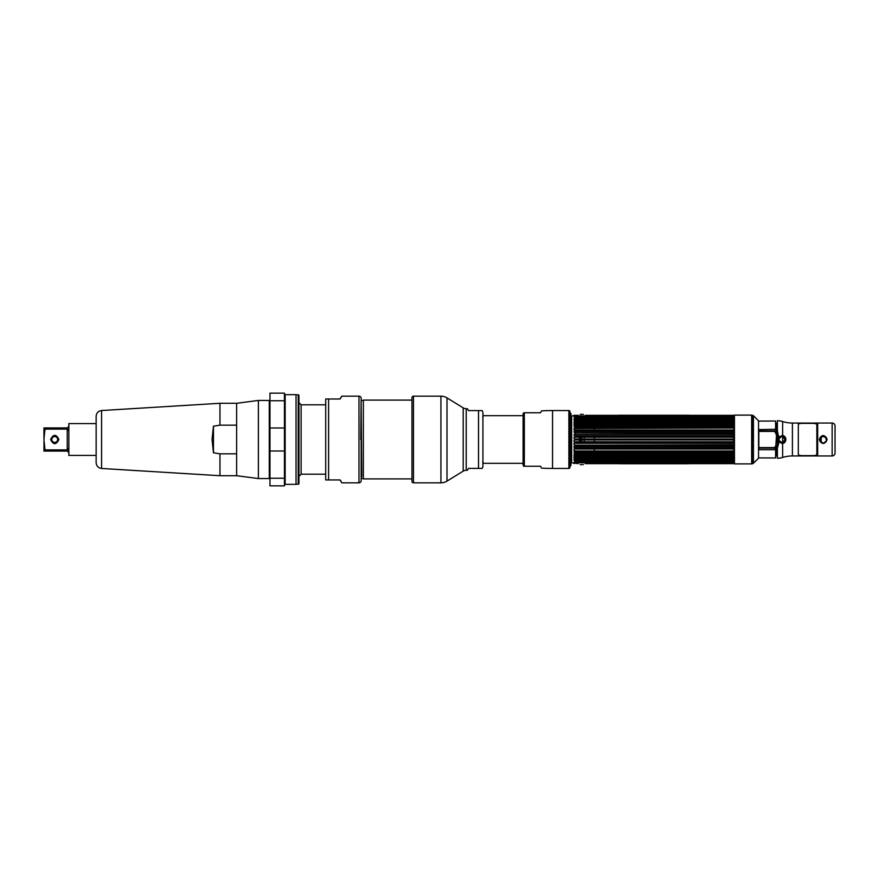 <?xml version="1.0" encoding="UTF-8"?>
<svg xmlns="http://www.w3.org/2000/svg" width="879" height="879" viewBox="0 0 879 879"><rect width="100%" height="100%" fill="white"/><g stroke="black" fill="none" stroke-linecap="round" stroke-linejoin="round"><path stroke-width="1.32" d="M734.47 463.892L734.47 415.108L751.666 415.108L751.666 463.892L734.47 463.892M758.533 439.5L758.533 458.19L753.446 463.266L753.446 415.734L758.533 420.81L758.533 439.5M752.039 439.5L752.039 415.152L752.809 415.36L752.809 463.64L752.039 463.848L752.039 439.5M752.039 461.365A0.736 0.736 180 0 1 752.006 461.365L752.006 417.635A0.736 0.736 0 0 1 752.039 417.635M776.728 450.257L776.739 450.971M776.739 451.586L776.75 452.278M776.75 452.861L776.761 453.465M775.608 455.926L776.838 455.915L776.717 447.587L775.311 446.202M775.311 432.798L776.717 431.413L776.838 423.085L775.608 423.074M776.761 425.568L776.75 426.205M776.75 426.722L776.739 427.48M776.728 428.106L776.728 428.809M758.533 421.096L775.608 421.019L775.608 430.227L774.223 431.611M774.223 447.389L775.608 448.773L775.608 457.981L758.533 457.904M817.668 423.063L798.319 423.063L798.319 455.948L817.668 455.937L817.668 423.052L832.149 423.052A2.901 2.901 0 0 1 835.05 425.941L835.05 453.059A2.901 2.901 0 0 1 832.149 455.948L817.668 455.948M821.239 436.456L821.239 442.544M835.05 425.963L835.05 453.037M777.388 455.948L777.113 448.719L776.915 447.993L776.52 448.993M777.388 429.842L776.52 430.007L776.915 431.007L777.113 430.281L777.388 423.052M823.205 435.874C818.536 438.291 818.536 440.709 823.205 443.126C827.886 440.709 827.886 438.291 823.205 435.874A3.626 3.626 0 0 0 819.58 439.5A3.626 3.626 0 0 0 823.205 443.126A3.626 3.626 0 0 0 826.831 439.5A3.626 3.626 0 0 0 823.205 435.874M781.936 442.401C785.54 440.533 785.54 438.599 781.936 436.599L781.838 436.599C778.102 438.533 778.102 440.456 781.838 442.401L781.936 443.576M781.838 436.599A2.901 2.901 0 0 0 778.948 439.5A2.901 2.901 0 0 0 781.838 442.401A2.901 2.901 0 0 0 784.738 439.5A2.901 2.901 0 0 0 781.838 436.599M826.106 439.5A2.901 2.901 0 0 0 823.205 436.599A2.901 2.901 0 0 0 820.316 439.5A2.901 2.901 0 0 1 823.205 436.599A2.901 2.901 0 0 1 826.106 439.5M778.684 437.138L778.684 441.862L782.629 443.532C784.573 443.137 785.661 441.796 785.892 439.5C785.661 437.193 784.562 435.852 782.629 435.468L778.684 437.138L777.388 430.842L777.388 420.733A17.382 17.382 0 0 1 782.629 421.535A32.446 32.446 0 0 0 792.408 423.052L798.319 423.052M798.319 455.948L792.408 455.948A32.446 32.446 0 0 0 782.629 457.465A17.382 17.382 0 0 1 777.388 458.267L777.388 448.158L778.684 443.335L777.64 443.466L777.64 435.534L776.52 431.04A1.395 0.571 150.6 0 0 777.388 430.842M778.684 435.665L777.64 435.534M777.388 448.158L776.52 447.96L777.64 443.466M819.305 439.5C821.909 444.774 824.513 444.774 827.106 439.5C824.502 434.226 821.898 434.226 819.305 439.5M777.64 442.17A4.977 4.977 0 0 1 777.64 436.83M777.915 436.105L776.64 439.5L777.915 442.895M817.668 455.718L798.319 455.718M798.319 423.282L817.668 423.282M775.772 446.939L775.08 447.598L758.852 447.598L758.852 431.402L775.08 431.402L776.487 435.413L775.772 446.939M758.852 448.114L775.08 448.114L775.08 449.74L758.995 449.74L758.852 448.114M775.08 430.886L758.852 430.886L758.852 429.589L775.08 429.26L775.08 430.886M819.843 440.862L819.843 438.138M751.666 443.126L751.666 435.874M594.413 420.239L733.976 419.799M594.413 420.821L594.413 421.393M594.413 422.975L594.413 423.546M594.413 425.392L594.413 425.941M594.413 428.04L594.413 430.018L575.305 430.018L732.701 430.018L732.701 430.864L574.317 431.314L575.305 430.864L575.305 430.018L574.317 429.831M594.413 437.248L594.413 439.05M594.413 439.95L594.413 441.752M733.976 459.464L733.976 458.607L732.701 458.761L733.976 457.607L733.976 456.608L732.701 456.684L733.976 455.454L733.976 454.333L732.701 454.333L733.976 453.059L733.976 451.828L732.701 451.762L732.701 450.96L733.976 450.444L733.976 449.125L732.701 448.982L732.701 448.136L733.976 447.653L733.976 446.268L732.701 446.06L732.701 445.181L733.976 444.741L594.413 445.181M594.413 448.982L594.413 450.96M594.413 453.059L575.305 453.608L732.701 453.608M594.413 455.454L594.413 456.025M594.413 457.607L594.413 458.179M594.413 458.761L733.976 459.201M733.723 441.533L733.723 440.291M733.723 438.709L733.723 437.467M570.218 439.5L570.218 412.756L570.943 413.482L570.943 465.518L570.218 466.244L570.218 439.5M581.942 439.05A1.527 1.527 0 0 0 579.019 439.05A1.505 1.505 0 0 1 581.92 439.05M581.92 439.95A1.505 1.505 0 0 1 579.052 439.95A1.527 1.527 0 0 0 581.942 439.95M571.68 436.083L570.943 436.083L571.68 436.105M570.943 442.917L571.68 442.917L570.943 442.895M584.172 437.248L584.172 439.05M584.172 439.95L584.172 441.752M732.701 415.943L574.317 416.679L575.305 415.943L733.976 416.294L733.976 415.338L585.238 415.338M732.701 417.031L574.317 417.899L575.305 417.031L733.976 417.316L732.701 416.228L575.305 416.228L574.031 416.778L575.305 417.031M732.701 418.47L574.317 417.899L574.031 418.69L732.701 418.47L733.69 419.448L575.305 418.953L574.031 419.536L575.305 418.953L733.976 419.536L574.317 419.448M732.701 420.239L732.701 420.821L574.317 421.327L575.305 420.239L733.976 420.393L733.976 419.536M732.701 422.316L732.701 422.975L574.317 423.48L575.305 422.316L733.976 422.392L733.976 421.393L732.701 420.821M732.701 424.667L732.701 425.392L574.317 425.886L575.305 424.667L733.976 424.667L733.976 423.546L732.701 422.975M732.701 427.238L732.701 428.04L574.317 428.512L575.305 427.238L732.701 427.238L733.976 427.172L733.976 425.941L732.701 425.392M733.69 432.699L732.701 432.94L732.701 433.819L574.317 434.237L575.305 433.819L575.305 432.94L574.317 432.699L732.701 432.94L733.976 432.732L733.976 431.347L732.701 430.864M732.701 435.962L733.976 435.687L733.976 434.259L574.317 434.237L574.031 435.687L575.305 435.962L732.701 435.962L733.69 437.248L574.317 437.248M575.305 435.962L575.305 436.863L732.701 436.863M732.701 439.95L575.305 439.95L575.305 439.05L732.701 439.05L732.701 439.95L733.976 440.291L733.976 441.741L732.701 442.137L732.701 443.038L575.305 443.038L575.305 442.137L574.031 441.741L732.701 442.137M733.976 447.653L574.031 447.653L574.031 446.268L575.305 446.06L574.317 446.301L575.305 446.06L575.305 445.181L732.701 445.181M732.701 448.982L575.305 448.982L575.305 448.136L732.701 448.136M732.701 451.762L575.305 451.762L575.305 450.96L732.701 450.96M732.701 454.333L575.305 454.333L574.317 453.114L575.305 453.608M732.701 456.684L575.305 456.684L575.305 456.025L732.701 456.025M732.701 458.761L575.305 458.761L575.305 458.179L732.701 458.179M732.701 460.53L575.305 460.53L574.031 459.464L575.305 460.047L733.69 459.552L732.701 460.53L733.976 460.31L733.976 461.014L732.701 461.585L575.305 461.585L733.69 461.101L732.701 461.969L575.305 461.585M732.701 463.057L575.305 462.772L733.69 462.321L732.701 463.057L733.976 462.706L733.976 463.662L585.238 463.662M574.317 417.899L575.305 417.415L574.317 417.899M574.317 420.305L575.305 420.239L574.317 420.305M575.305 422.316L574.031 422.392L574.317 421.327L733.976 421.393M575.305 424.667L574.031 424.667L574.031 423.546L575.305 422.975M574.317 425.886L575.305 425.392L574.317 425.886M575.305 427.238L574.317 427.117L575.305 427.238M574.317 428.512L575.305 428.04L574.317 428.512M574.317 431.314L575.305 430.864L574.317 431.314M574.317 434.237L575.305 433.819L574.317 434.237M574.317 438.709L575.305 439.05L574.317 438.709M578.283 463.662L571.68 462.804L571.68 416.196L574.031 415.338L574.031 416.294L575.305 415.943M574.031 437.259L574.031 438.709M733.976 431.347L574.031 431.347L574.317 432.699M574.031 428.556L574.031 429.875M733.976 425.941L574.031 425.941L574.317 427.117M574.317 423.48L733.976 423.546M574.031 419.536L574.031 420.393M575.24 416.294L732.767 416.294L575.24 416.294M733.69 417.899L732.701 417.415L733.69 417.899M732.701 430.018L733.976 429.875L733.976 428.556L732.701 428.04M733.976 434.259L732.701 433.819M732.701 439.05L733.976 438.709L733.69 437.248M732.701 416.228L733.69 416.679M733.69 462.321L732.701 462.772M733.69 461.101L574.317 461.101L574.031 460.31L575.305 460.53M733.69 459.552L574.317 459.552L732.701 460.047M733.976 444.741L733.976 443.313L732.701 443.038M733.69 446.301L575.305 446.06M575.305 461.969L732.701 461.969M575.24 462.706L732.767 462.706M574.031 463.662L574.031 462.706L575.305 463.057M574.317 462.321L575.305 462.772L574.317 462.321M574.031 458.607L575.305 458.761L574.031 458.607L574.031 459.464M574.317 457.673L575.305 458.179M733.976 457.607L574.031 457.607L574.031 456.608L575.305 456.684M574.317 455.52L575.305 456.025L574.317 455.52M733.976 455.454L574.031 455.454L574.031 454.333L575.305 454.333M733.976 453.059L574.317 453.114L574.031 451.828L575.305 451.762L574.317 451.883M574.317 450.487L575.305 450.96L574.317 450.487M574.031 449.125L575.305 448.982L574.031 449.125L574.031 450.444M574.317 447.686L575.305 448.136L574.317 447.686M574.317 444.763L575.305 445.181L574.317 444.763M574.031 444.741L574.031 443.313L575.305 443.038L574.317 443.324M574.031 440.291L575.305 439.95L574.031 440.291L574.031 441.741M574.317 440.291L575.305 439.95L574.317 440.291M574.317 449.169L575.305 448.982L574.317 449.169M574.317 458.695L575.305 458.761L574.317 458.695M574.317 459.552L575.305 460.047M574.317 441.752L733.69 441.752M574.844 443.313L733.163 443.313M733.119 446.301L574.888 446.301M575.284 451.828L732.723 451.828M733.163 435.687L574.844 435.687M574.888 432.699L733.119 432.699M732.723 427.172L575.284 427.172M580.151 464.628L583.359 464.628L580.151 464.628M581.755 464.628C580.107 464.628 580.107 464.628 581.755 464.628C583.414 464.628 583.414 464.628 581.755 464.628M580.151 414.372L583.359 414.372L580.151 414.372M581.755 414.372C580.107 414.372 580.107 414.372 581.755 414.372C583.414 414.372 583.414 414.372 581.755 414.372M666.579 415.284L665.996 415.295M666.26 415.273L665.623 415.273L666.26 415.251M670.512 415.273L677.248 415.273L670.523 415.251M673.435 415.273L674.435 415.273L673.435 415.273M684.159 415.295L678.478 415.295L684.159 415.273M678.225 415.273L684.499 415.273L678.225 415.251M688.762 415.251L619.245 415.251L688.762 415.251M666.952 415.251L632.803 415.251L666.952 415.273M624.793 415.251C621.717 415.251 621.717 415.251 624.793 415.251C622.332 415.251 622.332 415.251 624.793 415.251C621.717 415.295 621.717 415.295 624.793 415.295C622.332 415.295 622.332 415.295 624.793 415.295M627.046 415.251L628.935 415.251C625.859 415.251 625.859 415.251 628.935 415.251L627.046 415.295M672.248 415.251L671.556 415.251L672.248 415.251M672.391 415.251L673.512 415.251L672.391 415.251M674.017 415.251L674.578 415.251L674.017 415.251M675.797 415.251L676.555 415.251L675.797 415.251M684.697 415.251L685.598 415.251L684.697 415.251M676.951 415.251L677.61 415.251L676.951 415.251M678.83 415.251L679.643 415.251L678.83 415.251M680.632 415.251L679.852 415.251L680.632 415.251M684.411 415.251L683.422 415.251L684.411 415.251M686.653 415.251L685.818 415.251L686.653 415.251M642.153 415.327L639.472 415.327L642.153 415.327M642.802 415.327L647.329 415.327L642.802 415.327M644.615 415.327L645.505 415.327L644.615 415.327M649.065 415.327L651.877 415.327L649.065 415.327M652.416 415.327L655.767 415.327L652.416 415.327M659.799 415.327L656.206 415.327L659.799 415.327M661.601 415.327L664.623 415.327L661.601 415.327M665.623 415.273L632.803 415.273L665.623 415.273M635.286 415.273L639.088 415.273L635.286 415.273M640.747 415.273L643.428 415.273L640.747 415.273M644.351 415.273L647.329 415.273L644.351 415.273M647.713 415.273L651.877 415.273L647.713 415.273M652.416 415.273L655.767 415.273L652.416 415.273M656.206 415.273L659.799 415.273L656.206 415.273M659.997 415.273L664.623 415.273L659.997 415.273M645.505 415.273L644.615 415.273L645.505 415.273M628.935 415.295C625.859 415.295 625.859 415.295 628.935 415.295M641.428 463.716L642.011 463.705M641.747 463.727L641.121 463.716L641.747 463.749M637.495 463.727L630.748 463.727L637.484 463.749M634.572 463.727L633.572 463.727L634.572 463.727M623.848 463.705L629.529 463.705L623.848 463.727M629.782 463.727L623.508 463.727L629.782 463.749M619.245 463.749L688.762 463.749L619.245 463.749M641.055 463.749L675.204 463.749L641.055 463.727M683.214 463.749C686.29 463.749 686.29 463.749 683.214 463.749C685.664 463.749 685.664 463.749 683.214 463.749C686.29 463.705 686.29 463.705 683.214 463.705C685.664 463.705 685.664 463.705 683.214 463.705M680.961 463.749L679.071 463.749C682.148 463.749 682.148 463.749 679.071 463.749L680.961 463.705M635.759 463.749L636.451 463.749L635.759 463.749M635.616 463.749L634.495 463.749L635.616 463.749M633.99 463.749L633.429 463.749L633.99 463.749M632.21 463.749L631.441 463.749L632.21 463.749M623.31 463.749L622.409 463.749L623.31 463.749M631.056 463.749L630.397 463.749L631.056 463.749M629.166 463.749L628.364 463.749L629.166 463.749M627.375 463.749L628.155 463.749L627.375 463.749M623.596 463.749L624.584 463.749L623.596 463.749M621.354 463.749L622.189 463.749L621.354 463.749M670.259 463.672L672.721 463.672L670.259 463.672M665.853 463.672L668.534 463.672L665.853 463.672M665.205 463.672L660.678 463.672L665.205 463.672M663.392 463.672L662.502 463.672L663.392 463.672M658.942 463.672L656.13 463.672L658.942 463.672M655.591 463.672L652.24 463.672L655.591 463.672M648.208 463.672L651.8 463.672L648.208 463.672M646.406 463.672L643.384 463.672L646.406 463.672M642.373 463.727L675.204 463.727L642.373 463.727M672.721 463.727L668.919 463.727L672.721 463.727M667.26 463.727L664.579 463.727L667.26 463.727M663.656 463.727L660.678 463.727L663.656 463.727M660.294 463.727L656.13 463.727L660.294 463.727M655.591 463.727L652.24 463.727L655.591 463.727M651.8 463.727L648.208 463.727L651.8 463.727M648.01 463.727L643.384 463.727L648.01 463.727M662.502 463.727L663.392 463.727L662.502 463.727M679.071 463.705C682.148 463.705 682.148 463.705 679.071 463.705M798.319 424.041L801.099 423.359L814.075 423.359L816.855 424.041L816.855 454.959L814.075 455.641L801.099 455.641L798.319 454.959M523.104 463.321L483.494 463.321L482.692 461.925L483.494 463.321M483.494 415.679L482.692 417.075L483.494 415.679L523.104 415.679M569.922 412.383L569.922 466.617M568.878 468.441L568.878 410.559L552.539 410.559L552.539 468.441L568.878 468.441A1.044 1.044 0 0 0 569.922 467.397M568.878 410.559A1.044 1.044 0 0 1 569.922 411.603M552.539 410.559A190.391 190.391 0 0 0 541.574 410.878L540.486 412.756L523.994 412.756A1.439 1.439 0 0 0 523.104 414.086L523.104 464.914A1.439 1.439 0 0 0 523.994 466.244L540.486 466.244L541.574 468.122L540.486 466.244M552.539 468.441A190.391 190.391 0 0 1 541.574 468.122M540.486 412.756L541.574 410.878M468.441 468.408L467.364 470.276L468.441 468.408L482.121 468.408A4.406 4.406 -0 0 0 482.923 465.87L482.923 413.13A4.406 4.406 180 0 0 482.121 410.592L478.517 410.592L482.121 410.592M482.923 464.178L482.923 462.332M482.923 416.668L482.923 414.822M468.441 410.592L467.364 408.724L468.441 410.592L478.517 410.592L478.517 468.408M467.364 408.724L466.233 408.724A5.79 5.79 0 0 1 463.2 407.867L447.004 397.89A11.592 11.592 0 0 0 440.928 396.165L413.471 396.165A1.505 1.505 0 0 0 411.965 397.671L411.965 481.329A1.505 1.505 0 0 0 413.471 482.835L413.471 396.165M467.364 470.276L466.233 470.276A5.79 5.79 0 0 0 463.2 471.133L447.004 481.11A11.592 11.592 0 0 1 440.928 482.835L413.471 482.835M411.965 478.901L363.357 478.901L363.357 400.099L411.965 400.099M360.753 439.5L361.115 400.461L361.763 476.627L361.159 475.891M361.159 476.627L361.763 476.627M361.159 458.981L361.324 475.891M219.959 403.285L219.959 425.172L213.465 426.205L212.037 439.5L213.465 452.795L219.959 453.828L219.959 475.715L101.579 468.463L101.579 410.537L219.959 403.285L236.638 403.285L236.638 425.172L219.959 425.172L213.465 426.205L213.465 452.795L219.959 453.828L236.638 453.828L236.638 475.715L236.638 403.285L258.382 400.45L258.382 478.55L269.271 478.55L269.271 400.45L258.382 400.45M101.579 410.537C98.25 411.031 96.437 412.965 96.141 416.316L96.141 462.684C96.437 466.035 98.25 467.969 101.579 468.463M96.141 455.421L68.848 455.421L68.848 423.579L96.141 423.579M44.532 446.906L45.016 451.081L67.233 451.081L68.562 452.41L67.233 451.081M43.95 427.919L45.016 427.919L43.95 427.919L43.95 439.863L45.016 449.883L67.233 449.883L68.562 448.169L68.562 452.41M45.016 451.081L43.95 451.081L45.016 451.081M68.562 448.169L67.233 449.883L67.233 429.117L45.016 429.117L43.95 439.137M43.95 451.081L43.994 441.401M44.499 432.314L44.148 435.292M50.597 439.5C53.344 445.027 56.102 445.027 58.893 439.5C56.157 433.973 53.388 433.973 50.597 439.5M45.016 429.117L45.016 427.919L67.233 427.919L68.562 426.59L68.562 430.831L67.233 429.117M58.201 439.5C55.893 444.049 53.586 444.049 51.301 439.5C53.608 434.951 55.915 434.951 58.201 439.5M57.64 439.5A2.901 2.901 0 0 0 54.751 436.599A2.901 2.901 0 0 0 51.85 439.5A2.901 2.901 0 0 0 54.751 442.401A2.901 2.901 0 0 0 57.64 439.5M284.444 427.996L284.444 393.155L269.963 393.155L269.963 478.813L269.963 400.187L269.963 427.996L284.444 427.996L284.444 451.004L269.963 451.004L269.963 485.845L284.444 485.845L284.444 451.004M285.148 484.34L285.148 394.66L296.036 394.66L296.036 484.34L285.148 484.34L284.444 485.032M298.234 484.23L298.937 483.824L298.937 395.176L298.234 394.77L298.234 484.23L296.036 484.23M358.973 482.835L358.973 396.165A2.176 2.176 0 0 1 361.159 398.341L361.159 480.659A2.176 2.176 180 0 1 358.973 482.835L341.854 482.835L339.92 479.934L328.592 479.934L328.592 399L339.92 399L341.821 396.165L340.316 398.769M358.973 396.165L341.821 396.165M340.316 480.176L341.854 482.835M325.812 479.934L328.592 479.934M325.702 479.934L325.702 399.066A2.901 2.901 0 0 1 325.702 399L328.592 399L325.702 399M361.159 480.659L361.159 478.539L363.357 478.539M363.357 400.461L361.159 400.461L361.159 398.341M782.629 422.37L782.629 423.964M782.629 436.709L782.629 442.291M782.629 455.036L782.629 455.772M781.936 435.424L781.936 436.599M777.388 433.556L777.388 436.819M777.388 437.259L777.388 441.741M777.388 442.181L777.388 445.444M792.408 423.052L792.408 455.948M782.629 421.535L782.629 435.468M782.629 443.532L782.629 457.465M778.684 443.335L778.684 441.862M832.149 455.948L832.149 423.052M524.323 466.244L524.323 412.756M466.233 408.724L466.233 470.276M463.2 407.867L463.2 471.133M447.004 397.89L447.004 481.11M440.928 396.165L440.928 482.835M284.444 478.253L269.963 478.253M284.444 400.747L269.963 400.747M325.702 404.812L301.112 404.812L301.112 474.188L325.702 474.188M752.809 415.36L753.446 415.734M752.809 463.64L753.446 463.266M578.283 415.338L574.031 415.338M733.394 446.312L574.613 446.312M733.394 432.688L574.613 432.688M219.959 475.715L236.638 475.715L258.382 478.55M285.148 394.66L284.444 393.968M301.112 474.188L298.937 476.374M301.112 404.812L298.937 402.626M296.036 394.77L298.234 394.77"/></g></svg>
